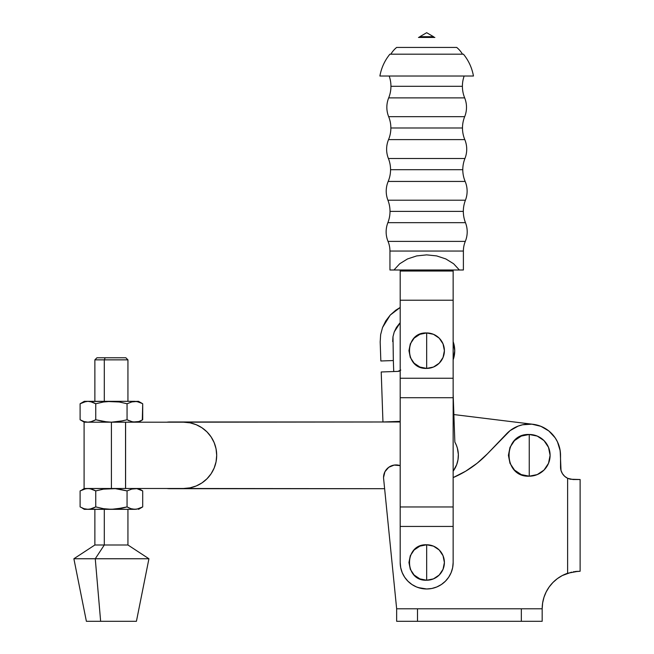 <?xml version="1.0" encoding="UTF-8"?>
<svg xmlns="http://www.w3.org/2000/svg" width="654" height="654" viewBox="0 0 654 654"><rect width="100%" height="100%" fill="white"/><g stroke="black" fill="none" stroke-linecap="round" stroke-linejoin="round"><path stroke-width="0.98" d="M454.857 442.112L453.148 394.174L454.857 442.112L456.279 445.006L454.857 442.112A26.691 26.691 0 0 1 453.148 471.182L456.672 464.692L458.013 459.631L458.348 454.416L457.35 448.047L458.037 451.203M380.841 360.983L393.34 360.55L393.724 371.537L393.34 360.55L380.841 360.983L380.178 341.968L380.644 334.619L382.533 327.515L385.778 320.91L390.242 315.065L395.768 310.2L400.191 307.462L390.242 315.065L382.533 327.515L380.644 334.619L380.178 341.968L380.841 360.983M396.365 327.58L394.256 331.897L396.414 327.49L394.256 331.897L392.997 336.638L393.34 360.55L392.997 336.638L392.678 341.535M394.256 331.897L392.997 336.638L394.256 331.897L400.191 322.774L396.414 327.49M400.796 370.074L397.894 371.39L381.217 371.971L382.95 421.977L399.627 421.405A4.169 4.169 0 0 1 400.191 421.421M454.743 350.765L453.148 341.666A26.691 26.691 0 0 1 453.148 359.806L454.743 350.765L454.432 354.787M399.39 323.599L396.471 327.392M400.191 322.774L399.414 323.575M400.191 370.605A4.169 4.169 0 0 1 397.894 371.39L381.217 371.971L382.95 421.977L399.627 421.405M457.35 448.047L456.279 445.006M400.183 370.614L399.471 371.022M529.25 455.339L529.25 434.485C502.354 433.201 502.354 477.477 529.25 476.186L529.25 455.339L529.25 476.186L521.271 474.6L514.51 470.079L509.989 463.318L508.403 455.339L509.989 447.361L514.51 440.592L521.271 436.079L529.25 434.485L537.228 436.079L543.997 440.592L548.51 447.361L550.104 455.339L548.51 463.318L543.997 470.079L537.228 474.6L529.25 476.186A20.846 20.846 0 0 0 550.104 455.339A20.846 20.846 0 0 0 529.25 434.485L529.25 455.339M383.62 478.687A12.508 12.508 0 0 1 400.191 465.632L394.174 465.076L388.746 467.291L384.928 471.738L383.555 477.436A12.508 12.508 0 0 0 383.62 478.687L396.651 608.792L396.651 621.3L542.174 621.3L542.174 608.792L396.651 608.792L396.651 621.3L417.497 621.3L417.497 608.792L417.497 621.3L521.328 621.3L521.328 608.792L521.328 621.3L542.174 621.3L542.174 608.792L396.651 608.792L383.62 478.687M573.329 571.809L580.123 571.261L580.123 479.521L573.035 479.521L567.615 478.287L570.329 479.227L567.615 478.287L567.615 573.264L578.005 571.302M577.008 571.359L575.168 571.539M571.58 572.152L562.26 575.561L557.331 578.659L552.941 582.485L549.197 586.94L546.18 591.927L543.973 597.315L542.632 602.988L542.174 608.792A37.531 37.531 0 0 1 567.615 573.264L567.615 478.287L564.704 476.349L562.448 473.676L561.018 470.479L560.184 450.704L557.47 441.851L555.156 437.82L548.886 430.994L540.899 426.31L531.882 424.176L522.636 424.773L518.181 426.089L510.104 430.61L487.418 453.835A104.248 104.248 0 0 1 453.148 477.6L465.697 471.182L477.142 463.236L487.418 453.835L506.646 433.725A31.278 31.278 0 0 1 560.527 455.339L560.012 449.707M550.643 432.523L548.91 431.011M543.016 427.258L540.915 426.318M508.313 432.106L506.646 433.725M539.542 425.803L543.711 427.61M561.018 470.479L560.527 467.013A12.508 12.508 0 0 0 567.615 478.287L568.334 478.605M579.011 571.269L580.123 571.261L580.123 479.521L570.321 479.227M560.527 467.013L560.527 455.339M552.941 582.485L554.232 581.234M94.871 509.335L94.871 544.995L104.297 544.995L104.297 509.335L104.297 544.995L94.871 544.995L73.877 558.753L86.385 621.3L100.642 621.3L95.263 558.753L73.877 558.753L95.263 558.753L100.642 621.3L136.424 621.3L148.932 558.753L95.263 558.753L148.932 558.753L127.939 544.995L104.297 544.995L95.263 558.753L104.297 544.995L127.939 544.995L127.939 509.335M119.29 489.135L127.056 490.909L127.056 506.915L127.056 490.909L132.893 488.652L127.056 490.909L115.357 488.652L84.096 488.489L125.593 488.489L125.593 422.19L125.593 488.489L125.552 422.19L111.409 422.19L111.409 488.489L125.552 488.489L125.552 422.19L183.545 422.19L190.012 422.827L196.233 424.708L201.963 427.773L206.983 431.893L211.111 436.921L214.169 442.652L216.057 448.873L216.695 455.339A33.15 33.15 0 0 1 183.545 488.489L125.593 488.489L183.545 488.489L190.012 487.851L196.233 485.963L190.012 487.851M107.419 488.661L103.463 489.143L115.357 488.652L111.409 488.489L111.409 422.19L84.096 422.19L183.545 422.19A33.15 33.15 0 0 1 216.695 455.339L216.057 461.806L214.169 468.027L211.111 473.758L206.983 478.777L201.963 482.905L196.233 485.963M104.297 359.847L127.939 359.847L104.297 359.847L104.297 401.335L104.297 359.847L94.871 359.847L104.297 359.847L105.188 357.763L104.297 359.847M125.854 357.763L96.956 357.763L125.838 357.763L127.939 359.847L127.939 401.335M94.511 507.594L91.887 508.689L95.754 506.915L103.463 508.681L95.754 506.915L95.754 490.909L89.917 488.652L85.944 488.661L80.107 490.909L80.107 506.915L83.974 508.681L87.93 509.335L91.887 508.689L95.754 506.915L89.917 509.172L84.301 509.335L115.357 509.172L127.056 506.915L130.923 508.689L134.879 509.335L132.893 509.172L136.866 509.172L142.703 506.915L138.836 508.681L134.879 509.335L87.93 509.335L83.974 508.681L80.107 506.915L80.107 490.909L83.974 489.143L87.93 488.489L91.887 489.143L95.754 490.909L95.754 506.915L103.463 508.681L111.409 509.335L107.419 509.172M132.893 488.652L136.866 488.652L130.923 489.143L132.885 488.661M138.836 489.143L142.703 490.909L142.703 506.915L142.703 490.909L136.866 488.652L142.703 490.909L138.509 488.489M103.463 489.143L95.754 490.909L103.463 489.143M135.664 509.311L111.409 509.335L123.197 507.921L119.29 508.689M84.301 509.335L82.036 507.921M89.925 509.172L90.554 509.049M134.879 509.335L130.923 508.681L127.056 506.915L123.197 507.921M128.315 507.602L128.985 507.921M142.31 507.136L136.866 509.172M141.591 507.529L142.082 507.267M94.536 490.247L95.754 490.909M90.554 488.775L89.925 488.661M82.036 489.903L84.301 488.489M190.012 422.827L196.233 424.708L201.963 427.773M211.111 473.758L206.983 478.777L201.963 482.905M94.536 403.093L95.754 403.755L103.463 401.997L111.409 401.335L87.93 401.335L91.887 401.989L95.754 403.755L95.754 419.77L94.511 420.44M82.036 402.758L80.107 403.755L83.974 401.989L87.93 401.335L84.301 401.335L87.93 401.335L85.862 401.523M89.925 401.507L111.409 401.335L103.463 401.997L95.754 403.755L90.554 401.63M127.162 403.698L132.885 401.507L127.056 403.755L119.29 401.989L127.056 403.755L127.056 419.77L119.29 421.536L111.409 422.19L103.463 421.528L95.754 419.77L103.463 421.528L111.409 422.19L123.197 420.767M142.31 419.991L142.703 403.755L138.509 401.335L132.893 401.507L136.866 401.507L142.114 403.428M138.836 401.989L140.782 402.758M119.29 401.989L107.419 401.507M138.509 422.19L142.703 419.77L138.828 421.536L142.703 419.77L142.703 403.755L138.828 401.989L134.879 401.335L111.409 401.335L134.879 401.335L130.923 401.989L138.509 401.335M119.29 421.536L127.056 419.77L132.893 422.018L138.828 421.536L132.885 422.018L127.056 419.77L127.056 403.755M141.648 420.342L142.082 420.113M138.836 421.536L142.703 419.77M134.879 422.19L130.923 421.536L135.664 422.165M128.315 420.448L128.985 420.767M89.917 422.018L87.93 422.19L91.887 421.536L95.754 419.77L90.554 421.895M84.301 422.19L80.107 419.77L80.107 403.755L80.107 419.77L83.974 421.536L87.93 422.19L83.974 421.536L80.107 419.77L82.036 420.767M95.754 403.755L95.754 419.77L107.419 422.018M85.944 401.507L80.107 403.755L84.301 401.335M136.392 621.3L86.418 621.3M559.775 448.521L558.786 445.055M558.107 443.281L556.603 440.175M555.663 438.589L553.39 435.45M552.679 434.616L548.559 430.741L552.679 434.616M547.799 430.16L544.357 427.953M537.719 425.231L534.269 424.471M533.002 424.291L453.876 414.562L533.002 424.291M169.803 421.977L400.191 421.977L166.868 422.19A20.846 20.846 0 0 1 169.803 421.977L166.868 422.19M166.868 488.489L384.617 488.701L169.803 488.701A20.846 20.846 0 0 1 166.868 488.489M387.92 200.206L465.427 200.206A30.861 30.861 0 0 0 463.326 211.389L390.013 211.389A30.861 30.861 0 0 0 387.92 200.206A30.861 30.861 0 0 1 387.871 222.679A25.016 25.016 0 0 0 388.035 241.391A25.277 25.277 0 0 1 389.947 251.046L389.947 269.996L393.961 269.996L399.708 263.766L407.491 258.951L416.704 255.91L426.67 254.872L436.635 255.91L445.856 258.951L453.631 263.766L459.386 269.996L463.392 269.996L463.392 251.046L389.947 251.046A25.277 25.277 0 0 0 388.035 241.391L465.305 241.391A25.016 25.016 0 0 0 465.468 222.679L387.871 222.679A30.861 30.861 0 0 0 390.013 211.389L463.326 211.389A30.861 30.861 0 0 1 465.427 200.206A25.016 25.016 0 0 0 465.158 181.436L388.182 181.436A25.016 25.016 0 0 0 387.92 200.206L465.427 200.206A25.016 25.016 0 0 0 465.158 181.436A30.231 30.231 0 0 1 462.787 169.697L390.552 169.697A30.231 30.231 0 0 0 388.402 158.497L464.945 158.497A30.231 30.231 0 0 0 462.787 169.697A30.231 30.231 0 0 1 464.945 158.497A25.016 25.016 0 0 0 464.798 139.613L388.541 139.613A25.016 25.016 0 0 0 388.402 158.497A30.231 30.231 0 0 1 388.182 181.436A30.231 30.231 0 0 0 390.552 169.697L462.787 169.697A30.231 30.231 0 0 0 465.158 181.436L388.182 181.436A25.016 25.016 0 0 0 387.92 200.206M388.664 116.674L464.683 116.674A30.231 30.231 0 0 0 462.484 127.996L390.863 127.996A30.231 30.231 0 0 0 388.664 116.674A30.231 30.231 0 0 1 388.541 139.613A30.231 30.231 0 0 0 390.863 127.996L462.484 127.996A30.231 30.231 0 0 1 464.683 116.674A25.016 25.016 0 0 0 464.667 97.896L388.68 97.896A25.016 25.016 0 0 0 388.664 116.674L464.683 116.674A25.016 25.016 0 0 0 464.667 97.896A30.861 30.861 0 0 1 462.403 86.295L390.945 86.295A30.861 30.861 0 0 0 389.179 76.019A30.861 30.861 0 0 1 388.68 97.896A30.861 30.861 0 0 0 390.945 86.295L462.403 86.295A30.861 30.861 0 0 1 464.16 76.019A30.861 30.861 0 0 0 464.667 97.896L388.68 97.896A25.016 25.016 0 0 0 388.664 116.674M426.67 562.505L426.67 544.782C403.812 543.687 403.812 581.324 426.67 580.229L426.67 562.505L426.67 580.229L419.893 578.88L414.137 575.038L410.295 569.282L408.946 562.505L410.295 555.72L414.137 549.973L419.893 546.131L426.67 544.782L433.455 546.131L439.202 549.973L443.044 555.72L444.393 562.505L443.044 569.282L439.202 575.038L433.455 578.88L426.67 580.229A17.723 17.723 0 0 0 444.393 562.505A17.723 17.723 0 0 0 426.67 544.782L426.67 562.505M426.67 350.675L426.67 332.951C403.812 331.856 403.812 369.494 426.67 368.398L426.67 350.675L426.67 368.398L419.893 367.049L414.137 363.207L410.295 357.46L408.946 350.675L410.295 343.89L414.137 338.143L419.893 334.3L426.67 332.951L433.455 334.3L439.202 338.143L443.044 343.89L444.393 350.675L443.044 357.46L439.202 363.207L433.455 367.049L426.67 368.398A17.723 17.723 0 0 0 444.393 350.675A17.723 17.723 0 0 0 426.67 332.951L426.67 350.675M419.827 36.698A2.085 2.085 0 0 1 418.47 37.45A2.085 2.085 0 0 0 419.827 36.698L433.512 36.698L426.67 32.7L419.827 36.698L426.67 32.7L433.512 36.698A2.085 2.085 0 0 0 434.877 37.45A2.085 2.085 0 0 1 433.512 36.698L419.827 36.698M463.392 251.046A25.277 25.277 0 0 1 465.305 241.391A25.277 25.277 0 0 0 463.392 251.046L389.947 251.046L389.947 269.996L393.961 269.996L399.708 263.766L407.491 258.951L416.704 255.91L426.67 254.872L436.635 255.91L445.856 258.951L453.631 263.766L459.386 269.996L393.961 269.996L463.392 269.996L463.392 251.046M465.468 222.679A30.861 30.861 0 0 1 463.326 211.389A30.861 30.861 0 0 0 465.468 222.679L387.871 222.679A25.016 25.016 0 0 0 388.035 241.391L465.305 241.391A25.016 25.016 0 0 0 465.468 222.679M388.402 158.497L464.945 158.497A25.016 25.016 0 0 0 464.798 139.613A30.231 30.231 0 0 1 462.484 127.996A30.231 30.231 0 0 0 464.798 139.613L388.541 139.613A25.016 25.016 0 0 0 388.402 158.497M456.713 47.44A25.016 25.016 0 0 1 462.484 54.192A25.016 25.016 0 0 0 456.713 47.44L396.635 47.44A25.016 25.016 0 0 0 390.863 54.192A25.016 25.016 0 0 1 396.635 47.44M379.892 76.019C381.356 67.893 384.683 60.609 389.882 54.192L463.457 54.192C468.656 60.609 471.992 67.893 473.455 76.019L379.892 76.019M453.148 562.505L453.148 269.996L453.148 271.026L400.191 271.026L400.191 269.996L400.191 271.026L453.148 271.026L453.148 300.219L400.191 300.219L400.191 271.026L400.191 378.241L400.191 300.219L453.148 300.219L453.148 378.241L400.191 378.241L453.148 378.241L453.148 397.714L400.191 397.714L400.191 378.241L400.191 397.714L453.148 397.714L453.148 506.964L400.191 506.964L400.191 397.714L400.191 506.964L453.148 506.964L453.148 526.437L400.191 526.437L400.191 506.964L400.191 562.505L400.191 526.437L453.148 526.437L453.148 562.505A26.479 26.479 0 0 1 426.67 588.984A26.479 26.479 0 0 1 400.191 562.505L400.706 567.672L402.21 572.634L404.654 577.212L407.949 581.226L411.963 584.521L416.541 586.965L421.503 588.477L426.67 588.984L431.836 588.477L436.807 586.965L441.385 584.521L445.399 581.226L448.685 577.212L451.137 572.634L452.642 567.672L453.148 562.505M431.836 588.477L426.67 588.984L418.159 587.578M434.877 37.45L418.47 37.45M84.096 488.489L84.096 422.19M138.509 509.335L142.703 506.915M94.871 401.335L94.871 359.847L96.956 357.763"/></g></svg>
